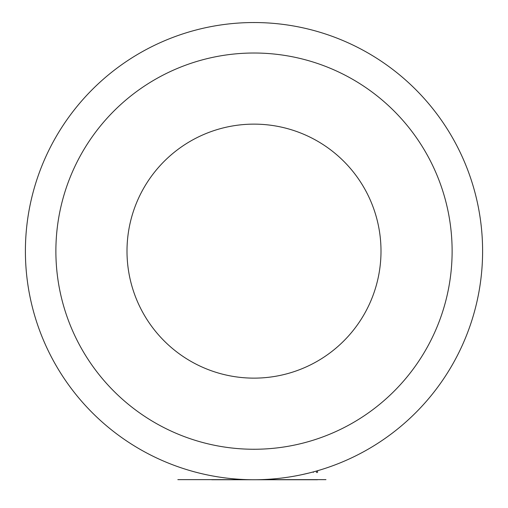 <?xml version="1.0" encoding="UTF-8"?>
<svg xmlns="http://www.w3.org/2000/svg" width="508" height="508" viewBox="0 0 508 508"><rect width="100%" height="100%" fill="white"/><g stroke="black" fill="none" stroke-linecap="round" stroke-linejoin="round"><path stroke-width="0.76" d="M257.512 479.704L258.255 479.692M258.382 479.692L258.743 479.685M259.785 479.717L258.839 479.685M255.537 479.73L254.235 479.736M317.379 470.776L316.205 471.106M303.778 474.25L302.654 474.497M302 474.637L308.616 473.113M127 251.136A127 127 0 0 1 317.5 141.148A127 127 0 0 1 317.5 361.118A127 127 0 0 1 127 251.136A127 127 0 0 1 317.5 141.148A127 127 0 0 1 317.5 361.118A127 127 0 0 1 127 251.136M55.88 251.136A198.12 198.12 0 0 1 353.06 79.559A198.12 198.12 0 0 1 353.06 422.713A198.12 198.12 0 0 1 55.88 251.136M25.4 251.136A228.6 228.6 0 0 1 368.3 53.162A228.6 228.6 0 0 1 368.3 449.11A228.6 228.6 0 0 1 25.4 251.136M264.268 479.641L260.642 479.641L264.268 479.641M247.358 479.641L177.838 479.641L247.358 479.641M314.966 479.641L320.123 479.641L314.966 479.641M217.005 479.641L201.543 479.641L217.005 479.641M300.495 479.641L279.438 479.641L300.495 479.641M227.457 479.641L246.894 479.641L227.457 479.641M185.198 479.641L192.564 479.641L185.198 479.641M210.871 479.641L215.779 479.641L210.871 479.641M274.428 479.641L267.805 479.641L274.428 479.641M317.722 479.641L324.345 479.641L317.722 479.641M199.187 479.641L192.564 479.641L199.187 479.641M273.456 479.736L261.258 479.736L273.456 479.736M309.67 479.736L313.353 479.736L309.67 479.736M239.693 479.736L228.651 479.736L239.693 479.736M299.333 479.736L284.289 479.736L299.333 479.736M216.98 479.736L222.237 479.736L216.98 479.736M235.312 479.736L238.817 479.736L235.312 479.736M280.714 479.736L275.984 479.736L280.714 479.736M311.639 479.736L316.37 479.736L311.639 479.736M226.968 479.736L222.237 479.736L226.968 479.736M260.642 479.641L325.082 479.641L260.642 479.641M325.965 479.641L306.826 479.641L325.965 479.641M324.498 479.641L308.299 479.641L324.498 479.641M235.629 479.641L238.208 479.641L235.629 479.641M211.722 479.736L316.897 479.736L211.722 479.736M317.525 479.736L303.854 479.736L317.525 479.736M316.471 479.736L304.908 479.736L316.471 479.736M253.003 479.736L254.838 479.736L253.003 479.736M324.345 479.641L303.746 479.641L324.345 479.641M316.37 479.736L301.65 479.736L316.37 479.736M316.471 471.03L316.471 472.592M317.525 470.732L317.525 472.592M313.353 471.894L313.353 472.383"/></g></svg>
